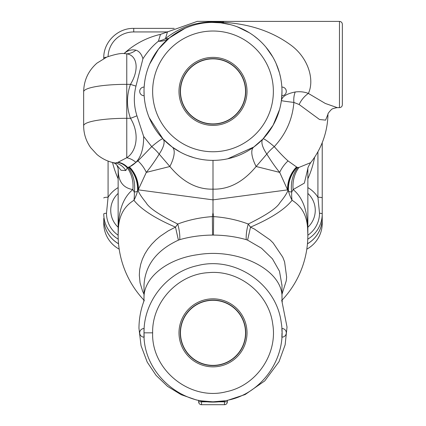 <?xml version="1.0" encoding="UTF-8"?>
<svg xmlns="http://www.w3.org/2000/svg" width="426" height="426" viewBox="0 0 426 426"><rect width="100%" height="100%" fill="white"/><g stroke="black" fill="none" stroke-linecap="round" stroke-linejoin="round"><path stroke-width="0.64" d="M180.475 91.388A32.525 32.525 0 0 1 229.263 63.218A32.525 32.525 0 0 1 229.263 119.557A32.525 32.525 0 0 1 180.475 91.388M180.251 91.388A32.749 32.749 0 0 0 213 124.136A32.749 32.749 0 0 0 245.749 91.388A32.749 32.749 0 0 0 213 58.639A32.749 32.749 0 0 0 180.251 91.388M178.989 91.388A34.011 34.011 0 0 1 213 57.377A34.011 34.011 0 0 1 247.011 91.388A34.011 34.011 0 0 1 213 125.398A34.011 34.011 0 0 1 178.989 91.388M180.48 332.844A32.525 32.525 0 0 1 229.268 304.675A32.525 32.525 0 0 1 229.268 361.014A32.525 32.525 0 0 1 180.48 332.844M180.257 332.844A32.749 32.749 0 0 0 213.005 365.593A32.749 32.749 0 0 0 245.759 332.844A32.749 32.749 0 0 0 213.005 300.09A32.749 32.749 0 0 0 180.257 332.844M178.995 332.844A34.011 34.011 0 0 1 213.005 298.828A34.011 34.011 0 0 1 247.021 332.844A34.011 34.011 0 0 1 213.005 366.855A34.011 34.011 0 0 1 178.995 332.844M307.828 168.701C307.572 168.148 308.525 166.124 310.687 162.641L299.025 167.407A28.744 24.431 -94.8 0 0 293.141 189.575L304.361 183.105L307.854 168.526M306.811 249.157A29.958 29.506 180 0 0 322.226 223.357L322.226 218.368A29.958 29.506 180 0 1 307.455 243.8M118.545 243.8A29.958 29.506 180 0 1 103.774 218.368L103.774 218.32A29.958 29.506 180 0 0 118.54 243.747M103.774 218.368L103.774 223.357A29.958 29.506 180 0 0 119.189 249.157M224.497 404.7A2.876 2.876 0 0 0 227.372 401.825L224.497 401.825L224.497 404.7L201.503 404.7A2.876 2.876 0 0 1 198.628 401.825A2.876 2.876 0 0 0 201.503 404.7L201.503 401.825L198.628 401.825L198.681 400.323M198.788 400.344L199.091 400.408M199.959 400.584L201.477 400.861M224.497 400.861L224.497 401.825L201.503 401.825L201.503 400.861L213 401.825L224.875 400.791M226.648 400.456L226.978 400.392M227.372 401.825L227.372 400.312M281.852 337.136A4.313 4.313 0 0 0 286.197 333.76A4.313 4.313 0 0 1 282.789 337.062L281.852 337.136L281.985 332.828M281.975 331.668L281.858 328.515L282.992 328.632A4.313 4.313 0 0 1 286.288 333.137A4.313 4.313 0 0 0 281.852 328.515M144.148 328.531L144.148 328.531A4.313 4.313 0 0 0 139.712 332.525A4.313 4.313 0 0 1 143.008 328.648L144.148 328.6M144.11 329.176L144.084 329.777M144.073 330.059L144.02 331.998M144.02 332.12L144.015 332.727M144.015 332.775L144.015 332.839C142.545 375.508 187.062 411.047 228.352 400.089C262.656 393.102 287.199 357.031 281.229 322.562C276.511 284.051 235.211 255.877 197.648 265.579C166.997 272.022 143.466 301.523 144.015 332.839L144.148 337.147L143.211 337.078A4.313 4.313 0 0 1 139.984 334.373A4.313 4.313 0 0 0 144.148 337.147M281.852 87.08L281.868 87.357L281.852 87.08A4.313 4.313 0 0 1 286.016 89.854A4.313 4.313 0 0 0 281.852 87.08M281.975 90.269L281.852 95.696A4.313 4.313 0 0 0 284.989 94.481L284.989 94.481A4.313 4.313 0 0 1 281.852 95.696L281.378 100.515C281.49 100.802 285.66 101.441 293.887 102.421A14.372 8.392 88 0 1 295.239 91.984C286.671 93.704 282.049 96.548 281.378 100.515L281.975 92.506M286.118 90.152A4.313 4.313 0 0 0 286.016 89.854A4.313 4.313 0 0 1 286.197 90.456A4.313 4.313 0 0 0 284.989 88.294M286.251 90.765A4.313 4.313 0 0 1 286.288 91.073A4.313 4.313 0 0 0 286.197 90.456A4.313 4.313 0 0 1 286.251 90.765M286.288 91.702A4.313 4.313 0 0 1 286.251 92.016A4.313 4.313 0 0 0 286.288 91.073A4.313 4.313 0 0 1 286.288 91.702M286.197 92.325A4.313 4.313 0 0 1 286.118 92.628A4.313 4.313 0 0 0 286.251 92.016A4.313 4.313 0 0 1 286.197 92.325M284.989 94.481A4.313 4.313 0 0 0 286.118 92.628A4.313 4.313 0 0 1 284.989 94.481M144.025 92.506L144.148 95.696A4.313 4.313 0 0 1 141.011 94.481A4.313 4.313 0 0 0 144.148 95.696L144.025 90.269M139.984 92.921A4.313 4.313 0 0 1 139.803 92.325A4.313 4.313 0 0 0 141.011 94.481A4.313 4.313 0 0 1 139.984 92.921A4.313 4.313 0 0 0 141.011 94.481M139.749 92.016A4.313 4.313 0 0 1 139.712 91.702A4.313 4.313 0 0 0 139.803 92.325A4.313 4.313 0 0 1 139.749 92.016M139.712 91.073A4.313 4.313 0 0 1 139.749 90.765A4.313 4.313 0 0 0 139.712 91.702A4.313 4.313 0 0 1 139.712 91.073M139.803 90.456A4.313 4.313 0 0 1 139.882 90.152A4.313 4.313 0 0 0 139.749 90.765A4.313 4.313 0 0 1 139.803 90.456M141.011 88.294A4.313 4.313 0 0 1 144.148 87.08A4.313 4.313 0 0 0 139.882 90.152A4.313 4.313 0 0 1 141.011 88.294M144.132 87.357L144.148 87.08L144.132 87.357M139.712 333.153A4.313 4.313 0 0 1 139.712 332.525A4.313 4.313 0 0 0 141.011 335.933M286.251 333.452A4.313 4.313 0 0 1 286.197 333.76A4.313 4.313 0 0 0 286.288 332.514M281.985 294.286L286.267 280.787L286.634 277.054L284.6 261.899L282.779 257.187L273.135 242.948L270.052 239.881L254.471 229.066L250.504 227.149L247.586 240.136L261.489 248.214L272.411 258.795L279.488 271.261L281.985 285.516M281.985 284.808L281.985 297.843C283.381 270.441 238.874 247.676 197.648 254.695C166.997 258.832 143.466 277.8 144.015 297.928L144.015 284.914C145.25 265.142 156.715 250.216 178.409 240.142L175.496 227.143L168.185 230.897L160.165 236.302L155.991 239.838L151.688 244.236L147.955 248.938L144.856 253.901L142.417 259.067L140.681 264.36L139.648 269.743L139.318 275.223L140.069 282.843L142.529 291.017L144.015 294.275M178.409 240.142L179.777 239.646C180.012 234.95 179.335 229.742 177.743 224.028L175.496 227.143C154.968 218.314 141.118 209.363 133.94 200.289A43.117 38.745 135.5 0 0 137.486 191.349L138.045 190.209C138.711 192.744 141.384 196.892 146.054 202.648C148.93 207.888 159.494 215.013 177.743 224.028C188.505 219.96 200.05 217.484 212.366 216.605L213 212.649L213.634 216.605L212.366 216.605L212.553 235.077L213.447 235.077L213.634 216.605C225.95 217.484 237.495 219.96 248.257 224.028C266.506 215.018 277.06 207.893 279.93 202.659C284.616 196.897 287.294 192.744 287.955 190.209L288.514 191.349A43.117 38.745 -135.5 0 0 292.06 200.289C301.06 205.838 306.166 214.305 307.386 225.689A94.854 94.854 0 0 1 282.06 300.133M179.777 239.646C190.049 236.718 200.976 235.195 212.553 235.077M213.447 235.077C225.029 235.195 235.951 236.712 246.217 239.641C245.983 234.944 246.665 229.742 248.257 224.028L250.504 227.149C271.032 218.32 284.882 209.363 292.06 200.289A43.117 32.722 124.3 0 1 291.725 191.972L293.141 189.575C301.475 196.429 306.219 207.286 307.386 222.148A43.117 27.631 -5.7 0 0 307.386 225.689M246.217 239.641L247.586 240.136M279.568 109.498L273.114 125.212L263.007 138.913L253.816 147.002A28.744 10.586 -126.3 0 0 256.127 166.507L266.82 154.09C271.394 161.481 275.686 167.583 279.69 172.392L287.593 189.874L213 199.863L213 212.649M296.491 166.987A28.744 25.768 117.2 0 0 287.593 189.874L287.955 190.209A28.744 25.911 -62.9 0 1 296.831 167.162L288.035 160.911C283.822 157.135 279.238 152.375 274.275 146.629C285.952 134.009 292.492 119.275 293.887 102.421L299.153 104.535A14.372 7.12 129.1 0 1 308.376 93.427C304.286 91.851 299.904 91.372 295.239 91.984M149.659 64.054L158.493 49.107L169.383 37.941A28.744 19.931 50.8 0 1 158.392 41.231C152.774 45.699 147.62 51.53 142.934 58.724C141.496 54.033 139.153 51.179 135.899 50.177A17.248 15.719 -71.5 0 1 126.767 53.836C136.916 55.284 139.776 69.033 130.494 84.337A51.013 50.241 -0 0 0 130.494 118.306C139.797 133.429 136.895 151.321 126.767 157.742A17.248 13.999 -138 0 1 135.899 162.338C141.112 156.917 143.706 148.296 143.668 136.469L151.725 146.629L137.965 160.911L129.169 167.162A28.744 25.911 -117.1 0 1 138.045 190.209L146.31 172.392C149.893 168.062 153.749 162.684 157.876 156.257L159.18 154.09L169.873 166.507C182.749 182.03 197.126 189.575 213 189.155C228.879 189.581 243.251 182.03 256.127 166.507L279.69 172.392A28.744 22.408 133.1 0 1 288.035 160.911M213 160.373A68.985 68.985 0 0 0 281.985 91.388A68.985 68.985 0 0 0 213 22.402A68.985 68.985 0 0 0 144.015 91.388A68.985 68.985 0 0 0 213 160.373L213 199.863L138.407 189.874A28.744 25.768 -117.2 0 0 129.509 166.987M211.914 22.408L220.785 22.844L230.477 24.655M237.202 26.785L249.375 32.77M253.805 35.763L258.412 39.453M266.037 47.275L272.725 56.86M276.186 63.703L279.488 72.953L280.654 77.899M220.785 22.844A28.744 13.286 96.5 0 0 224.028 22.376L217.542 21.88A28.744 28.617 -90.5 0 1 212.366 22.402L212.308 21.795C194.304 22.312 178.702 27.914 165.512 38.606A28.744 9.489 -129.2 0 0 169.383 37.941L185.156 28.265L187.882 27.136L185.156 28.265M180.278 152.119L172.184 147.002L162.993 138.913L149.249 117.752M144.467 99.279L144.142 95.696M144.137 87.08L144.616 82.293M193.947 157.689L187.499 155.49M253.816 147.002L227.729 158.781M266.82 154.09A28.744 9.952 43.5 0 1 263.007 138.913A28.744 2.556 -136.5 0 1 274.275 146.629A28.744 15.405 140.4 0 0 266.82 154.09M172.184 147.002A28.744 10.586 -53.7 0 1 169.873 166.507L146.31 172.392A28.744 22.408 -133.1 0 0 137.965 160.911M162.993 138.913A28.744 9.952 -43.5 0 1 159.18 154.09A28.744 15.405 -140.4 0 0 151.725 146.629A28.744 2.556 136.5 0 1 162.993 138.913M143.668 136.469L136.922 115.787C133.823 105.946 133.508 96.052 135.979 86.1L142.934 58.724M167.498 31.694L165.512 38.606A28.744 26.364 1.7 0 1 158.392 41.231L160.485 34.368A80.482 80.482 0 0 0 124.088 53.5L124.504 53.159C127.992 50.311 131.788 49.32 135.899 50.177M327.935 114.402C327.647 113.896 328.734 112.347 331.194 109.759C331.763 108.923 333.776 108.215 337.232 107.629L325.304 103.454L308.376 93.427C314.835 79.838 308.349 57.02 289.472 44.128C271.415 31.284 249.599 24.032 224.028 22.376L222.255 21.417L217.766 21.838M217.798 21.832L217.542 21.88A28.744 19.777 78.2 0 1 212.308 21.795L221.083 21.449M83.65 125.792L83.65 91.824A43.117 7.487 0 0 1 126.767 84.337L126.767 157.742L117.667 162.444L115.462 163.014L113.854 162.924L115.281 163.584L116.985 165.245L121.043 170.272L125.771 170.549A17.248 15.794 90 0 0 115.462 163.014A37.366 31.87 -73.3 0 1 111.026 162.077C105.829 160.533 101.122 157.987 96.904 154.441L90.711 147.715C86.068 141.144 83.714 133.839 83.65 125.792A43.117 7.487 180 0 1 126.767 118.306L130.494 118.306A17.248 2.817 160 0 0 136.922 115.787M83.65 91.824C83.885 80.301 88.32 70.732 96.974 63.117L106.835 57.052C114.78 54.384 120.462 53.207 123.87 53.516L126.767 53.836L126.767 84.337L130.494 84.337A17.248 2.817 -160 0 0 135.979 86.1M129.169 167.162L128.886 167.296A7.774 3.227 48.3 0 1 128.098 167.45L127.64 167.445C130.388 166.72 133.141 165.016 135.899 162.338M299.153 104.535L319.527 119.498L325.581 120.127L327.956 114.285M299.025 167.407L297.902 167.45A7.774 3.227 -48.3 0 1 297.114 167.296L296.831 167.162M342.35 104.375L342.35 24.271C342.179 22.53 341.221 21.572 339.474 21.401L339.474 107.634L337.195 107.634M118.146 235.221A27.237 26.827 180 0 1 106.495 213.218L108.082 197.217A4.313 0.751 180 0 0 103.774 197.968M108.092 56.541A25.651 25.256 180 0 1 133.732 31.939L133.732 28.377C117.741 27.967 103.364 42.126 103.774 57.947L103.774 58.511L103.774 57.947A4.313 0.751 180 0 1 106.356 57.26M317.918 151.762L317.918 197.217A4.313 0.751 0 0 1 322.226 197.968L322.226 142.673M307.854 187.6A30.422 29.958 -0 0 1 317.918 197.217L319.505 213.218A4.313 0.751 0 0 1 322.226 213.916L322.226 197.968M118.151 168.531L118.337 172.535C119.035 182.392 123.875 188.068 132.859 189.575C124.525 196.434 119.781 207.292 118.614 222.148L118.146 235.109L118.146 168.494M307.854 168.504L307.854 235.109L307.386 222.148M124.12 53.5A17.248 15.128 50.5 0 0 124.504 53.159M118.109 162.258A17.248 15.709 -109.8 0 1 127.64 167.445L125.771 170.549M128.098 167.45A28.744 24.548 89.8 0 1 134.275 191.972L132.859 189.575A28.744 24.431 94.8 0 0 127.449 168.046A17.248 15.725 -107.7 0 0 117.667 162.444M128.886 167.296A28.744 25.927 -114.1 0 1 137.486 191.349A31.662 13.147 -131.7 0 1 134.275 191.972A43.117 32.722 -124.3 0 1 133.94 200.289C124.94 205.843 119.834 214.305 118.614 225.689A43.117 27.631 -174.3 0 0 118.614 222.148M297.902 167.45A28.744 24.548 -89.8 0 0 291.725 191.972A31.662 13.147 131.7 0 1 288.514 191.349A28.744 25.927 -65.9 0 1 297.114 167.296M118.146 235.051L118.151 234.114M307.849 234.183L307.854 235.077M143.94 300.133A94.854 94.854 0 0 1 118.614 225.689M307.769 239.167A29.958 29.506 -0 0 0 322.226 213.916L322.226 218.32A29.958 29.506 180 0 1 307.46 243.747M143.211 337.078L142.603 336.913M307.854 178.819A103.481 101.905 -0 0 0 314.654 157.151M112.539 162.53A103.481 101.905 -0 0 0 118.146 178.819M152.636 332.839C151.938 302.226 177.908 274.232 208.49 272.645C238.965 269.658 268.822 293.466 272.688 323.845C277.949 354.011 256.436 385.562 226.43 391.691C190.31 401.249 151.347 370.183 152.636 332.839L144.015 332.839M213 151.752A60.364 60.364 0 0 1 152.636 91.388A60.364 60.364 0 0 1 213 31.023A60.364 60.364 0 0 1 273.364 91.388A60.364 60.364 0 0 1 213 151.752M106.495 213.218A4.313 0.751 180 0 0 103.774 213.916A29.958 29.506 -0 0 0 118.231 239.167M118.146 187.6A30.422 29.958 -0 0 0 108.082 197.217L108.082 161.065M133.732 31.939L167.04 31.939M319.505 213.218A27.237 26.827 180 0 1 307.854 235.221M141.011 329.745A4.313 4.313 0 0 0 139.882 331.604M139.803 331.907A4.313 4.313 0 0 0 139.749 332.216M139.749 333.467A4.313 4.313 0 0 0 139.803 333.776M139.882 334.08A4.313 4.313 0 0 0 139.984 334.373M284.989 335.922A4.313 4.313 0 0 0 286.118 334.064M286.251 332.2A4.313 4.313 0 0 0 286.197 331.891M286.118 331.588A4.313 4.313 0 0 0 284.989 329.729M281.985 285.399L281.985 284.898M144.323 300.074C140.809 309.127 139.02 318.52 138.961 328.26L141.054 345.694L147.22 362.121L156.07 375.354L167.562 386.382L181.146 394.684L196.194 399.913L198.628 400.429M210.21 401.771L215.465 401.782M227.372 400.429L245.142 394.54L264.78 380.892L279.014 361.679L285.138 344.847L287.028 327.035L281.692 300.101M281.985 297.843L282.273 301.869M144.009 297.928L143.738 301.874M212.366 22.402L213.373 22.402M228.943 21.401L197.329 21.353L160.495 34.368M339.474 21.401L222.255 21.401M310.692 162.631A80.482 80.482 0 0 0 327.961 114.259M339.474 107.634C341.221 107.464 342.179 106.505 342.35 104.759M174.181 28.377L133.732 28.377M118.146 193.425A22.993 22.993 0 0 0 118.146 227.239M307.854 227.239A22.993 22.993 0 0 0 307.854 193.425M124.381 53.463L123.875 53.516M111.026 162.077L113.849 162.924M116.985 165.251L118.178 168.717"/></g></svg>
